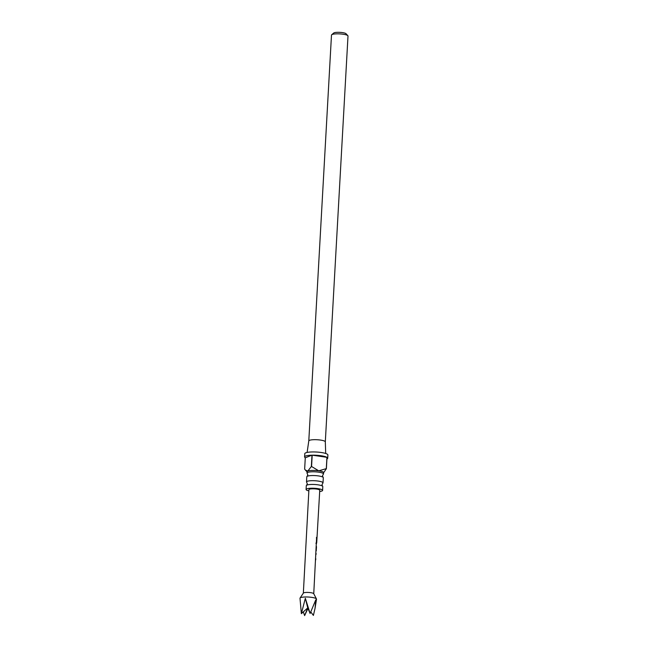 <?xml version="1.0" encoding="UTF-8"?>
<svg xmlns="http://www.w3.org/2000/svg" width="648" height="648" viewBox="0 0 648 648"><rect width="100%" height="100%" fill="white"/><g stroke="black" fill="none" stroke-linecap="round" stroke-linejoin="round"><path stroke-width="0.97" d="M323.02 482.857L323.303 477.714A8.27 1.66 -176.8 0 0 323.069 477.284A8.27 1.66 -176.8 0 0 315.811 475.64A8.27 1.66 -176.8 0 0 307.533 476.167A8.27 1.66 -176.8 0 0 307.071 476.393A8.27 1.66 -176.8 0 0 306.788 476.79L306.504 481.934A8.27 1.66 3.2 0 1 307.241 481.31A8.27 1.66 3.2 0 1 316.556 480.873A8.27 1.66 3.2 0 1 323.02 482.857A8.27 1.66 3.2 0 1 322.736 483.254L322.007 484.688L322.566 486.186A8.27 1.66 -176.8 0 0 315.317 484.542A8.27 1.66 -176.8 0 0 307.031 485.06A8.27 1.66 -176.8 0 0 306.577 485.295A8.27 1.66 -176.8 0 0 306.293 485.692L306.083 489.475A8.27 1.66 3.2 0 1 306.82 488.851A8.27 1.66 3.2 0 1 316.135 488.414A8.27 1.66 3.2 0 1 322.599 490.398A8.27 1.66 3.2 0 1 321.854 491.03A8.27 1.66 3.2 0 1 319.683 491.492M322.599 490.398L322.809 486.616A8.27 1.66 -176.8 0 0 322.566 486.186M315.025 608.415L316.516 599.181A8.27 1.66 -176.8 0 0 316.467 598.946A8.27 1.66 -176.8 0 0 305.362 596.978A8.27 1.66 -176.8 0 0 300.065 598.031A8.27 1.66 -176.8 0 0 300 598.258L301.361 613.664L305.338 598.29L310.109 613.478L315.795 599.813L315.025 608.415L313.389 615.414L310.862 612.052M313.754 593.795A5.208 1.045 -176.8 0 0 313.721 593.665A5.208 1.045 -176.8 0 0 306.723 592.426A5.208 1.045 -176.8 0 0 303.386 593.09L300.065 598.031M315.714 559.864L315.787 558.649M316.022 554.567L316.094 553.351M316.24 550.849L316.483 546.604M313.754 593.73L316.613 537.395L316.718 542.668M316.459 537.395L316.67 542.465L315.884 543.226M316.742 542.19L316.937 538.715M317.083 536.204L317.156 534.997M317.39 530.906L317.463 529.7M317.544 528.322L317.609 527.108M316.718 542.635L319.756 490.244A5.427 1.085 -176.8 0 0 312.433 488.819A5.427 1.085 -176.8 0 0 308.918 489.637L303.345 593.147M307.071 476.393L307.8 474.968L307.241 473.461A8.27 1.66 3.2 0 1 306.998 473.032A8.27 1.66 3.2 0 1 307.743 472.408A8.27 1.66 3.2 0 1 317.05 471.971A8.27 1.66 3.2 0 1 323.514 473.955A8.27 1.66 3.2 0 1 323.231 474.36L322.502 475.786L323.069 477.284M306.577 485.295L307.306 483.862L306.739 482.363A8.27 1.66 3.2 0 1 306.504 481.934M326.924 458.995A11.583 2.317 -176.8 0 0 327.71 458.225A11.583 2.317 -176.8 0 0 327.013 457.367L326.381 468.69L323.595 472.765M306.998 473.032L307.071 471.679A8.27 1.66 3.2 0 1 307.816 471.047L311.348 466.511L311.98 455.188A11.583 2.317 -176.8 0 0 305.621 456.046A11.583 2.317 -176.8 0 0 304.584 456.929L304.771 453.689A11.583 2.317 3.2 0 1 305.799 452.814A11.583 2.317 3.2 0 1 318.84 452.207A11.583 2.317 3.2 0 1 327.888 454.985L327.71 458.225M311.348 466.511A11.583 2.317 3.2 0 1 311.567 466.503L318.751 470.813A8.27 1.66 3.2 0 1 323.595 472.603L323.514 473.955M304.584 456.929A11.583 2.317 -176.8 0 0 305.281 457.788L304.649 469.112L305.467 470.14L307.816 471.047A8.27 1.66 3.2 0 1 318.751 470.813L326.3 468.642L326.932 457.318A11.583 2.317 -176.8 0 0 312.198 455.18L311.567 466.503M309.533 440.3A8.27 1.66 3.2 0 1 318.776 439.862A8.27 1.66 3.2 0 1 325.312 441.823A8.27 1.66 3.2 0 1 325.312 441.855L348 36.021A8.27 1.66 -176.8 0 0 347.846 35.672A8.27 1.66 -176.8 0 0 340.694 33.955A8.27 1.66 -176.8 0 0 332.221 34.465A8.27 1.66 -176.8 0 0 331.679 34.765A8.27 1.66 -176.8 0 0 331.484 35.097L308.796 440.915A8.27 1.66 3.2 0 1 308.796 440.899A8.27 1.66 3.2 0 1 309.533 440.3M331.679 34.765L333.72 33.016A6.286 1.256 3.2 0 1 334.133 32.789A6.286 1.256 3.2 0 1 340.581 32.4A6.286 1.256 3.2 0 1 346.008 33.704L347.846 35.672M308.853 490.884A8.27 1.66 3.2 0 1 306.083 489.475M312.198 455.18L326.932 457.318M311.98 455.188L305.281 457.788M307.962 608.432L304.633 615.6L303.329 611.882M310.109 613.478L307.743 607.905L304.633 615.6M305.338 598.29L307.743 607.905L301.361 613.664M313.721 593.665L316.467 598.946M325.312 441.823L325.701 453.479M307.063 471.849L305.475 470.14M308.796 440.899L307.111 452.442M316.491 543.672L316.548 542.66"/></g></svg>
